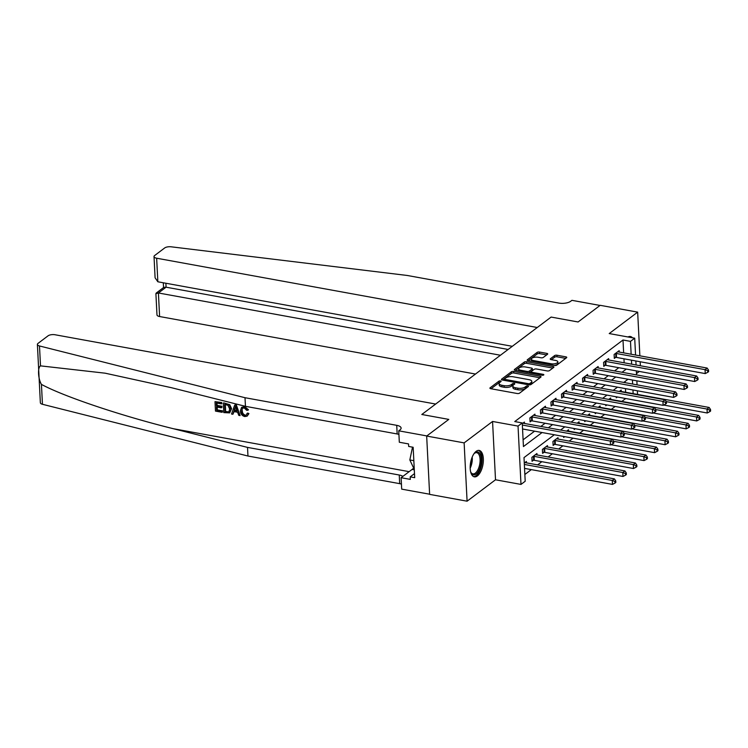 <?xml version="1.0" encoding="UTF-8"?>
<svg xmlns="http://www.w3.org/2000/svg" width="748" height="748" viewBox="0 0 748 748"><rect width="100%" height="100%" fill="white"/><g stroke="black" fill="none" stroke-linecap="round" stroke-linejoin="round"><path stroke-width="1.12" d="M500.515 380.947A1.178 0.468 -2.9 0 0 498.907 381.19L490.118 387.81A1.692 0.673 -2.9 0 0 489.903 388.165A1.692 0.673 -2.9 0 0 490.763 388.708L517.242 393.523A1.692 0.673 -2.9 0 0 519.533 393.168L528.322 386.548A1.178 0.468 -2.9 0 0 528.471 386.305A1.178 0.468 -2.9 0 0 527.873 385.931A1.178 0.468 -2.9 0 0 526.265 386.174L525.124 387.034A5.404 2.16 -2.9 0 1 517.775 388.165L515.568 387.763A5.404 2.16 -2.9 0 1 512.81 386.043A5.404 2.16 -2.9 0 1 513.502 384.911L514.643 384.061A1.178 0.468 -2.9 0 0 514.792 383.808A1.178 0.468 -2.9 0 0 514.194 383.434A1.178 0.468 -2.9 0 0 512.586 383.687L511.445 384.537A5.404 2.16 -2.9 0 1 504.096 385.678L501.889 385.276A5.404 2.16 -2.9 0 1 499.131 383.556A5.404 2.16 -2.9 0 1 499.823 382.424L500.964 381.574A1.178 0.468 -2.9 0 0 501.113 381.321A1.178 0.468 -2.9 0 0 500.515 380.947M499.711 382.518A1.178 0.468 -2.9 0 0 498.981 382.77L491.043 388.754M527.069 387.492A1.178 0.468 -2.9 0 0 526.34 387.754L525.208 388.605L525.124 387.034M513.39 385.005A1.178 0.468 -2.9 0 0 512.66 385.257L511.529 386.118L511.445 384.537M476.149 451.334A13.427 6.246 100.3 0 0 470.23 465.602A13.427 6.246 100.3 0 0 474.363 476.831A13.427 6.246 100.3 0 0 477.392 475.924A13.427 6.246 100.3 0 0 483.302 461.656A13.427 6.246 100.3 0 0 479.178 450.427A13.427 6.246 100.3 0 0 476.149 451.334M547.499 354.281A1.692 0.673 -2.9 0 0 547.714 353.935A1.692 0.673 -2.9 0 0 546.853 353.393L539.42 352.046A1.692 0.673 -2.9 0 0 537.12 352.401L527.368 359.751A1.692 0.673 -2.9 0 0 527.153 360.106A1.692 0.673 -2.9 0 0 528.013 360.639L554.483 365.463A1.692 0.673 -2.9 0 0 556.783 365.108L566.545 357.75A1.692 0.673 -2.9 0 0 566.76 357.404A1.692 0.673 -2.9 0 0 565.899 356.861L556.923 355.225A1.692 0.673 -2.9 0 0 554.623 355.581L550.453 358.731A1.692 0.673 -2.9 0 0 550.238 359.087A1.692 0.673 -2.9 0 0 551.098 359.62L555.549 360.433A4.516 1.805 -2.9 0 1 557.849 361.873A4.516 1.805 -2.9 0 1 555.652 363.547A4.516 1.805 -2.9 0 1 551.126 363.762L533.689 360.592A4.516 1.805 -2.9 0 1 531.389 359.152A4.516 1.805 -2.9 0 1 533.586 357.479A4.516 1.805 -2.9 0 1 538.121 357.254L541.019 357.787A1.692 0.673 -2.9 0 0 543.319 357.432L547.499 354.281M623.645 352.86L623 340.003L630.489 341.369L634.706 338.199L635.557 355.029M512.305 346.315L157.847 281.781L155.098 277.807L154.023 256.573A5.161 2.057 -2.9 0 1 154.686 255.498L164.663 247.971A5.161 2.057 -2.9 0 1 171.114 246.803L407.249 275.47L558.962 303.09A8.602 3.431 -2.9 0 0 570.668 301.285L571.93 300.331L600.027 305.446L578.082 321.977L600.195 305.315L637.661 312.14L609.227 333.561L634.706 338.199M426.669 436.056L464.134 442.881L467.089 501.197L429.623 494.372L426.669 436.056L448.781 419.404L421.807 414.486L551.117 317.068L578.082 321.977L551.117 317.068L537.26 327.512L156.65 258.219L157.847 281.781M467.089 501.197L495.513 479.777L492.558 421.461L464.134 442.881M492.558 421.461L518.037 426.098L522.244 422.929L523.441 446.565L542.066 432.531M623 340.003L514.755 421.563L522.244 422.929M513.708 371.419A1.692 0.673 -2.9 0 0 511.408 371.775L501.656 379.124A1.692 0.673 -2.9 0 0 501.44 379.479A1.692 0.673 -2.9 0 0 502.301 380.012L528.771 384.837A1.692 0.673 -2.9 0 0 531.071 384.481L540.823 377.123A1.692 0.673 -2.9 0 0 541.047 376.777A1.692 0.673 -2.9 0 0 540.187 376.235L513.708 371.419L513.792 372.99A1.692 0.673 -2.9 0 0 511.492 373.346L502.572 380.068M514.512 369.437L524.264 362.088A1.692 0.673 -2.9 0 1 526.564 361.733L553.043 366.548A1.692 0.673 -2.9 0 1 553.903 367.09A1.692 0.673 -2.9 0 1 553.688 367.436L549.509 370.587A1.692 0.673 -2.9 0 1 547.209 370.943L536.475 368.988A1.692 0.673 -2.9 0 0 534.175 369.344L531.407 371.429A1.692 0.673 -2.9 0 0 531.192 371.784A1.692 0.673 -2.9 0 0 532.052 372.317L543.226 374.355A1.178 0.468 -2.9 0 1 543.833 374.729A1.178 0.468 -2.9 0 1 543.254 375.169A1.178 0.468 -2.9 0 1 542.076 375.225L515.157 370.325A1.692 0.673 -2.9 0 1 514.297 369.793A1.692 0.673 -2.9 0 1 514.512 369.437L514.549 370.12M640.372 365.753L640.166 361.742M639.867 355.814L637.661 312.14M523.104 439.815L534.577 431.175M540.851 426.444L545.105 423.237M551.379 418.506L555.633 415.308M561.916 410.577L566.161 407.37M572.444 402.639L576.689 399.441M582.973 394.71L587.217 391.503M593.501 386.772L597.755 383.574M604.029 378.843L608.283 375.636M614.557 370.905L618.811 367.707M624.15 362.799L623.954 358.788M524.47 423.462L524.404 422.068L522.282 423.658M534.998 415.523L534.932 414.13L529.874 417.945L530.07 421.881L531.445 420.853M545.526 407.595L545.46 406.201L540.402 410.007L540.608 413.943L541.973 412.915M556.063 399.656L555.988 398.263L550.93 402.078L551.136 406.014L552.501 404.986M566.591 391.728L566.517 390.334L561.468 394.14L561.664 398.076L563.029 397.048M577.119 383.789L577.045 382.396L571.996 386.211L572.192 390.147L573.566 389.119M587.648 375.861L587.573 374.468L582.524 378.273L582.72 382.219L584.095 381.181M598.176 367.923L598.11 366.529L593.052 370.344L593.248 374.281L594.623 373.252M608.704 359.994L608.638 358.601L603.58 362.406L603.786 366.352L605.151 365.314M619.232 352.056L619.166 350.662L614.108 354.477L614.314 358.414L615.679 357.385M524.862 474.484L531.323 469.622M537.606 464.891L541.851 461.684M548.134 456.953L552.379 453.756M558.663 449.024L562.907 445.817M569.191 441.086L573.052 438.178M579.719 433.157L583.58 430.24M590.247 425.219L594.118 422.311M600.775 417.291L604.646 414.373M611.312 409.352L615.174 406.445M621.84 401.424L625.702 398.506M625.646 392.261L625.459 388.614M625.16 382.686L625.094 381.433M526.47 462.862L526.396 461.469L524.283 463.059M536.999 454.924L536.924 453.531L531.875 457.346L532.071 461.282L533.446 460.254M547.527 446.995L547.452 445.602L542.403 449.408L542.599 453.353L543.974 452.316M558.055 439.057L557.98 437.664L552.931 441.479L553.127 445.415L554.502 444.387M563.609 436.458L563.655 437.486L564.749 436.664M568.583 431.129L568.517 429.735L566.657 431.138M574.137 428.52L574.193 429.548L575.277 428.735M579.111 423.19L579.045 421.797L577.185 423.2M584.665 420.591L584.721 421.62L585.806 420.797M589.639 415.262L589.574 413.868L587.713 415.271M595.193 412.653L595.249 413.681L596.334 412.868M600.177 407.323L600.102 405.93L598.241 407.333M605.721 404.724L605.777 405.753L606.862 404.93M610.705 399.395L610.63 398.001L608.769 399.404M616.259 396.786L616.305 397.814L617.39 397.001M621.233 391.456L621.158 390.073L619.297 391.475M636.492 373.561L639.306 371.438M554.315 434.766L524.002 457.598L525.199 481.245L520.991 484.414L518.037 426.098M495.513 479.777L520.991 484.414M635.856 360.957L636.062 364.968M636.361 370.896L636.557 374.916M636.866 380.844L637.062 384.855M637.361 390.783L637.548 394.43M631.649 364.164L631.443 360.153M631.144 354.225L630.489 341.369M548.349 427.8L552.594 424.602M558.878 419.871L563.122 416.664M569.406 411.942L573.651 408.735M579.934 404.004L584.188 400.806M590.462 396.075L594.716 392.868M600.99 388.137L605.244 384.94M611.518 380.208L615.772 377.001M622.055 372.27L626.3 369.073M628.021 379.227L623.767 382.434M617.483 387.165L613.238 390.363M606.955 395.094L602.71 398.301M596.427 403.032L592.182 406.229M585.899 410.961L581.645 414.168M575.371 418.899L571.117 422.096M564.843 426.828L560.589 430.035M633.135 393.626L632.948 389.979M632.649 384.051L632.453 380.04M632.425 337.778A13.427 6.246 100.3 0 0 630.377 336.497A13.427 6.246 100.3 0 0 628.011 336.983M499.131 383.556L499.215 385.136A5.404 2.16 -2.9 0 0 501.964 386.856L501.889 385.276M511.529 386.118A5.404 2.16 -2.9 0 1 504.171 387.258L501.964 386.856M512.81 386.043L512.894 387.623A5.404 2.16 -2.9 0 0 515.643 389.343L515.568 387.763M525.208 388.605A5.404 2.16 -2.9 0 1 517.85 389.745L515.643 389.343M539.981 377.759L513.792 372.99M504.62 378.815A1.178 0.468 -2.9 0 0 504.47 379.058A1.178 0.468 -2.9 0 0 505.078 379.432L528.312 383.668A1.178 0.468 -2.9 0 0 529.921 383.415L531.117 382.518A5.404 2.16 -2.9 0 0 531.809 381.387A5.404 2.16 -2.9 0 0 529.06 379.666L513.175 376.777A5.404 2.16 -2.9 0 0 505.826 377.908L504.62 378.815M531.809 381.387L531.893 382.957A5.404 2.16 -2.9 0 1 531.202 384.089L530.248 384.809M515.437 370.382L524.348 363.659L524.264 362.088M552.837 368.072L526.648 363.304A1.692 0.673 -2.9 0 0 524.348 363.659M525.33 366.959A4.516 1.805 -2.9 0 0 520.804 367.175A4.516 1.805 -2.9 0 0 518.607 368.858A4.516 1.805 -2.9 0 0 520.907 370.288L527.05 371.41A1.692 0.673 -2.9 0 0 529.35 371.055L532.118 368.97A1.692 0.673 -2.9 0 0 532.333 368.614A1.692 0.673 -2.9 0 0 531.473 368.072L525.33 366.959M518.607 368.858L518.691 370.428A4.516 1.805 -2.9 0 0 518.981 371.027M529.004 372.85A1.692 0.673 -2.9 0 0 529.425 372.626L529.35 371.055M532.333 368.614L532.417 370.185A1.692 0.673 -2.9 0 1 532.193 370.541L529.425 372.626M531.389 359.152L531.473 360.732A4.516 1.805 -2.9 0 0 531.772 361.321M554.231 365.417A4.516 1.805 -2.9 0 0 557.924 363.444L557.849 361.873M565.703 358.386L557.008 356.805A1.692 0.673 -2.9 0 0 554.707 357.161L551.379 359.676M546.648 354.917L539.504 353.617A1.692 0.673 -2.9 0 0 537.204 353.972L528.294 360.686M524.554 468.388L612.472 484.395L612.275 480.45L614.379 478.87L525.666 462.713A1.72 0.683 177.1 0 1 525.171 462.563L525.021 462.498M524.348 464.443L612.275 480.45L614.912 481.516L614.996 483.086L615.838 482.451L615.754 480.88L614.912 481.516M614.379 478.87L615.754 480.88M614.996 483.086L612.472 484.395M522.553 428.978L610.48 444.985L610.275 441.049L522.356 425.042M612.921 442.115L612.995 443.686L613.837 443.05L613.762 441.479L612.921 442.115L610.275 441.049L612.378 439.459L523.675 423.312A1.72 0.683 -2.9 0 1 523.179 423.162L523.03 423.097M610.48 444.985L612.995 443.686M613.762 441.479L612.378 439.459M222.053 412.298L215.48 411.101L215.003 401.648L221.343 402.807L221.399 403.892L216.322 402.966L216.471 405.884L221.202 406.744L221.258 407.828L216.527 406.968L216.696 410.241L221.997 411.213L222.053 412.298L222.437 412.017A22.412 10.435 100.3 0 0 222.502 410.83L217.191 409.867A22.412 10.435 100.3 0 0 217.219 407.099M221.258 407.828L221.932 407.323A22.412 10.435 100.3 0 0 221.866 406.239L217.144 405.379A22.412 10.435 100.3 0 0 216.901 403.079M221.399 403.892L221.894 403.518A22.412 10.435 100.3 0 0 221.717 402.518L215.003 401.648M229.701 412.868L231.59 408.67L229.786 404.705L223.68 402.873L229.318 405.061L230.917 409.184L229.701 412.868L223.783 412.616L223.306 403.163M248.299 414.083L247.158 416.131L248.934 413.597L247.663 413.046L247.008 413.541L248.299 414.083L248.934 413.597M245.101 415.075C243.194 414.336 242.268 412.84 242.305 410.596L241.632 411.11C241.632 413.298 242.633 414.747 244.605 415.449L245.101 415.075M244.269 406.856L247.869 410.231L248.486 409.773L244.633 406.585L241.595 407.361L244.633 406.585M245.007 397.712L396.73 425.332A8.602 3.431 177.1 0 1 401.106 428.071A8.602 3.431 177.1 0 1 400.002 429.866L398.74 430.82L426.837 435.934L448.781 419.404L421.807 414.486L435.663 404.051L55.062 334.758A5.161 2.057 -2.9 0 0 48.04 335.843L38.064 343.36A5.161 2.057 -2.9 0 0 37.4 344.445A5.161 2.057 -2.9 0 0 39.494 345.969L245.007 397.712L245.447 406.332L171.386 387.688L105.141 373.187L40.504 365.866C37.484 367.567 38.045 378.731 41.439 384.388C63.673 396.487 121.41 415.888 173.461 428.744L247.523 447.398L399.245 475.017A8.602 3.431 177.1 0 1 402.835 476.411M240.108 415.589L236.443 405.201L235.012 404.939L236.059 405.481L240.108 415.589L238.762 415.346L237.593 412.251L233.759 411.55L232.89 414.27L231.543 414.027L234.629 405.22M232.89 414.27L234.395 411.073M247.523 447.398L247.962 456.028L399.684 483.647A8.602 3.431 177.1 0 1 401.442 484.096M398.927 434.41A8.602 3.431 177.1 0 0 397.16 433.962L245.447 406.332M41.439 384.388L42.449 404.285L247.962 456.028M398.74 430.82L399.32 442.246L408.539 443.919L408.67 446.444L413.158 447.267L414.701 477.682L410.203 476.859L410.334 479.384L401.115 477.71L401.695 489.136L429.614 494.213M413.625 468.042A19.364 9.013 -79.7 0 1 412.111 469.426L401.115 477.71M42.449 404.285A5.161 2.057 177.1 0 1 40.355 402.761L37.4 344.445M414.495 473.634L410.203 476.859M244.605 415.449L246.195 415.149L247.008 413.541M247.869 410.231L246.616 410.287L244.259 407.941L242.53 408.249L241.632 411.11M247.158 416.131L244.783 416.561C242.006 415.804 240.538 413.906 240.37 410.886L241.595 407.361M234.881 408.081L234.087 410.53L237.163 411.091L235.405 406.445L234.76 410.026L234.087 410.53M236.901 410.418L234.76 410.026M224.998 411.755L228.935 411.811L229.645 408.932L227.944 405.276L224.624 404.481L224.998 411.755L225.494 411.381A22.412 10.435 100.3 0 0 225.195 404.584M230.917 409.184L231.59 408.67M229.318 405.061L229.786 404.705M226.85 412.092L227.345 411.718L225.494 411.381M221.997 411.213L222.502 410.83M216.696 410.241L217.191 409.867M221.202 406.744L221.866 406.239M216.471 405.884L217.144 405.379M500.449 355.244L158.408 292.973L159.605 316.535A5.161 2.057 177.1 0 1 156.977 314.889L155.902 293.655L158.408 292.973L166.075 287.195L508.116 349.466M475.494 374.047L159.605 316.535M154.023 256.573A5.161 2.057 -2.9 0 0 156.65 258.219M156.154 293.113L163.821 287.344L166.075 287.195L165.878 283.24M532.015 460.235L533.67 460.254A1.72 0.683 177.1 0 1 534.296 460.31L623 476.457L622.804 472.521L624.907 470.931L536.204 454.784A1.72 0.683 177.1 0 1 535.699 454.634L535.559 454.569M533.24 456.308L533.474 456.308A1.72 0.683 177.1 0 1 534.091 456.364L622.804 472.521L625.44 473.578L625.524 475.158L626.366 474.522L626.282 472.942L625.44 473.578M624.907 470.931L626.282 472.942M625.524 475.158L623 476.457M542.543 452.306L544.207 452.316A1.72 0.683 177.1 0 1 544.825 452.372L633.528 468.529L633.332 464.583L635.435 463.003L546.732 446.846A1.72 0.683 177.1 0 1 546.227 446.696L546.087 446.631M543.768 448.379L544.002 448.379A1.72 0.683 177.1 0 1 544.628 448.435L633.332 464.583L635.968 465.649L636.052 467.22L636.894 466.584L636.81 465.013L635.968 465.649M635.435 463.003L636.81 465.013M636.052 467.22L633.528 468.529M553.081 444.368L554.736 444.387A1.72 0.683 177.1 0 1 555.353 444.443L644.065 460.59L643.86 456.654L645.963 455.065L557.26 438.917A1.72 0.683 177.1 0 1 556.764 438.767L556.615 438.702M554.296 440.441L554.53 440.45A1.72 0.683 177.1 0 1 555.156 440.497L643.86 456.654L646.496 457.711L646.581 459.291L647.422 458.655L647.347 457.075L646.496 457.711M645.963 455.065L647.347 457.075M646.581 459.291L644.065 460.59M532.099 416.963L532.295 420.909L621.008 437.056L620.803 433.12L532.099 416.963A1.72 0.683 -2.9 0 0 531.482 416.907L531.248 416.907M623.449 434.177L623.523 435.757L624.365 435.121L624.29 433.541L623.449 434.177L620.803 433.12L622.916 431.531L534.203 415.383A1.72 0.683 -2.9 0 1 533.707 415.234L533.558 415.168M532.295 420.909A1.72 0.683 -2.9 0 0 531.678 420.853L530.023 420.834M621.008 437.056L623.523 435.757M624.29 433.541L622.916 431.531M542.627 409.034L542.824 412.971L631.536 429.128L631.34 425.182L542.627 409.034A1.72 0.683 -2.9 0 0 542.01 408.978L541.776 408.978M633.977 426.248L634.052 427.819L634.893 427.183L634.818 425.612L633.977 426.248L631.34 425.182L633.444 423.592L544.731 407.445A1.72 0.683 -2.9 0 1 544.235 407.295L544.086 407.23M542.824 412.971A1.72 0.683 -2.9 0 0 542.207 412.915L540.552 412.905M631.536 429.128L634.052 427.819M634.818 425.612L633.444 423.592M553.155 401.096L553.361 405.042L642.065 421.189L641.868 417.253L553.155 401.096A1.72 0.683 -2.9 0 0 552.538 401.04L552.305 401.04M644.505 418.31L644.589 419.89L645.43 419.254L645.346 417.674L644.505 418.31L641.868 417.253L643.972 415.664L555.259 399.516A1.72 0.683 -2.9 0 1 554.764 399.367L554.614 399.301M553.361 405.042A1.72 0.683 -2.9 0 0 552.735 404.986L551.08 404.967M642.065 421.189L644.589 419.89M645.346 417.674L643.972 415.664M610.994 444.723L654.594 452.662L654.388 448.716L656.501 447.136L567.788 430.979A1.72 0.683 177.1 0 1 567.293 430.839L567.143 430.764M613.64 441.301L654.388 448.716L657.034 449.782L657.109 451.353L657.95 450.717L657.875 449.146L657.034 449.782M656.501 447.136L657.875 449.146M657.109 451.353L654.594 452.662M563.683 393.168L563.889 397.104L652.593 413.261L652.396 409.315L563.683 393.168A1.72 0.683 -2.9 0 0 563.066 393.111L562.833 393.111M655.033 410.381L655.117 411.952L655.959 411.316L655.874 409.745L655.033 410.381L652.396 409.315L654.5 407.725L565.797 391.578A1.72 0.683 -2.9 0 1 565.292 391.428L565.151 391.363M563.889 397.104A1.72 0.683 -2.9 0 0 563.263 397.048L561.608 397.038M652.593 413.261L655.117 411.952M655.874 409.745L654.5 407.725M473.83 453.933A11.613 5.404 -79.7 0 1 474.541 453.185A11.613 5.404 -79.7 0 1 477.944 452.054A11.613 5.404 -79.7 0 1 480.768 465.022A11.613 5.404 -79.7 0 1 473.194 474.765A11.613 5.404 -79.7 0 1 471.006 472.624A11.613 5.404 -79.7 0 1 470.604 471.661M470.801 472.184A10.753 5.002 100.3 0 0 472.624 473.793A10.753 5.002 100.3 0 0 472.895 473.858A10.753 5.002 100.3 0 0 479.692 464.471A10.753 5.002 100.3 0 0 477.018 452.764A10.753 5.002 100.3 0 0 476.747 452.69A10.753 5.002 100.3 0 0 474.204 453.512M473.587 476.579A13.333 6.208 100.3 0 0 481.675 464.527A13.333 6.208 100.3 0 0 478.355 450.389M412.513 447.145L409.839 459.955L414.289 469.454M413.84 460.684L409.839 459.955M631.116 337.544A13.333 6.208 100.3 0 0 629.554 336.469M621.523 436.785L665.122 444.723L664.916 440.787L667.029 439.198L578.316 423.05A1.72 0.683 177.1 0 1 577.821 422.901L577.671 422.835M624.169 433.363L664.916 440.787L667.562 441.844L667.637 443.424L668.478 442.788L668.403 441.208L667.562 441.844M667.029 439.198L668.403 441.208M667.637 443.424L665.122 444.723M632.051 428.856L675.65 436.795L675.453 432.849L677.557 431.269L588.844 415.112A1.72 0.683 177.1 0 1 588.349 414.972L588.199 414.897M634.697 425.434L675.453 432.849L678.09 433.915L678.165 435.486L679.016 434.85L678.932 433.279L678.09 433.915M677.557 431.269L678.932 433.279M678.165 435.486L675.65 436.795M642.579 420.918L686.178 428.856L685.981 424.92L688.085 423.331L599.382 407.183A1.72 0.683 177.1 0 1 598.877 407.034L598.727 406.968M645.225 417.496L685.981 424.92L688.618 425.977L688.702 427.557L689.544 426.921L689.46 425.341L688.618 425.977M688.085 423.331L689.46 425.341M688.702 427.557L686.178 428.856M653.116 412.99L696.706 420.928L696.51 416.982L698.613 415.402L609.91 399.245A1.72 0.683 177.1 0 1 609.405 399.105L609.265 399.03M655.753 409.567L696.51 416.982L699.146 418.048L699.23 419.619L700.072 418.983L699.988 417.412L699.146 418.048M698.613 415.402L699.988 417.412M699.23 419.619L696.706 420.928M663.644 405.051L707.234 412.99L707.038 409.053L709.141 407.464L620.438 391.316A1.72 0.683 177.1 0 1 619.933 391.167L619.793 391.101M666.281 401.629L707.038 409.053L709.674 410.11L709.759 411.69L710.6 411.054L710.516 409.474L709.674 410.11M709.141 407.464L710.516 409.474M709.759 411.69L707.234 412.99M574.221 385.229L574.417 389.175L663.121 405.323L662.924 401.386L574.221 385.229A1.72 0.683 -2.9 0 0 573.594 385.173L573.361 385.173M665.561 402.443L665.645 404.023L666.487 403.387L666.403 401.807L665.561 402.443L662.924 401.386L665.028 399.797L576.325 383.649A1.72 0.683 -2.9 0 1 575.82 383.5L575.68 383.434M574.417 389.175A1.72 0.683 -2.9 0 0 573.8 389.119L572.136 389.1M663.121 405.323L665.645 404.023M666.403 401.807L665.028 399.797M584.749 377.301L584.945 381.237L673.649 397.394L673.452 393.448L584.749 377.301A1.72 0.683 -2.9 0 0 584.123 377.244L583.889 377.244M676.089 394.514L676.173 396.085L677.015 395.449L676.94 393.878L676.089 394.514L673.452 393.448L675.556 391.859L586.853 375.711A1.72 0.683 -2.9 0 1 586.357 375.561L586.208 375.496M584.945 381.237A1.72 0.683 -2.9 0 0 584.328 381.181L582.673 381.171M673.649 397.394L676.173 396.085M676.94 393.878L675.556 391.859M595.277 369.362L595.473 373.308L684.186 389.456L683.981 385.519L595.277 369.362A1.72 0.683 -2.9 0 0 594.651 369.306L594.426 369.306M686.627 386.576L686.701 388.156L687.543 387.52L687.468 385.94L686.627 386.576L683.981 385.519L686.094 383.93L597.381 367.782A1.72 0.683 -2.9 0 1 596.885 367.633L596.736 367.567M595.473 373.308A1.72 0.683 -2.9 0 0 594.856 373.252L593.201 373.233M684.186 389.456L686.701 388.156M687.468 385.94L686.094 383.93M605.805 361.434L606.002 365.37L694.714 381.527L694.509 377.581L605.805 361.434A1.72 0.683 -2.9 0 0 605.188 361.377L604.954 361.377M697.155 378.647L697.23 380.218L698.071 379.582L697.996 378.011L697.155 378.647L694.509 377.581L696.622 376.001L607.909 359.844A1.72 0.683 -2.9 0 1 607.413 359.695L607.264 359.629M606.002 365.37A1.72 0.683 -2.9 0 0 605.384 365.314L603.73 365.305M694.714 381.527L697.23 380.218M697.996 378.011L696.622 376.001M616.333 353.495L616.53 357.441L705.242 373.589L705.046 369.652L616.333 353.495A1.72 0.683 -2.9 0 0 615.716 353.439L615.482 353.439M707.683 370.709L707.758 372.289L708.608 371.653L708.524 370.073L707.683 370.709L705.046 369.652L707.15 368.063L618.437 351.915A1.72 0.683 -2.9 0 1 617.942 351.766L617.792 351.7M616.53 357.441A1.72 0.683 -2.9 0 0 615.913 357.385L614.258 357.366M705.242 373.589L707.758 372.289M708.524 370.073L707.15 368.063M498.981 382.77L498.907 381.19M526.34 387.754L526.265 386.174M512.66 385.257L512.586 383.687M504.171 387.258L504.096 385.678M517.85 389.745L517.775 388.165M490.155 388.493L490.118 387.81M540.252 377.562L540.187 376.235M501.684 379.806L501.656 379.124M511.492 373.346L511.408 371.775M505.124 380.526L505.078 379.432M528.369 384.762L528.312 383.668M529.995 384.846L529.921 383.415M531.202 384.089L531.117 382.518M526.648 363.304L526.564 361.733M553.109 367.876L553.043 366.548M532.109 373.411L532.052 372.317M543.272 375.169L543.226 374.355M520.963 371.382L520.907 370.288M527.106 372.504L527.05 371.41M532.193 370.541L532.118 368.97M533.745 361.686L533.689 360.592M551.173 364.856L551.126 363.762M550.491 359.414L550.453 358.731M554.707 357.161L554.623 355.581M557.008 356.805L556.923 355.225M565.965 358.189L565.899 356.861M527.405 360.433L527.368 359.751M537.204 353.972L537.12 352.401M539.504 353.617L539.42 352.046M546.919 354.72L546.853 353.393M173.461 428.744L409.147 471.661M399.245 475.017L399.684 483.647M397.16 433.962L396.73 425.332M39.494 345.969L40.504 365.866M414.308 469.828L412.111 469.426M533.67 460.254L533.474 456.308M534.296 460.31L534.091 456.364M544.207 452.316L544.002 448.379M544.825 452.372L544.628 448.435M554.736 444.387L554.53 440.45M555.353 444.443L555.156 440.497M531.482 416.907L531.678 420.853M542.01 408.978L542.207 412.915M552.538 401.04L552.735 404.986M563.066 393.111L563.263 397.048M472.212 457.037A10.753 5.002 -79.7 0 1 470.183 468.192M470.23 465.705A10.407 4.843 100.3 0 0 471.38 459.375M573.594 385.173L573.8 389.119M584.123 377.244L584.328 381.181M594.651 369.306L594.856 373.252M605.188 361.377L605.384 365.314M615.716 353.439L615.913 357.385M504.545 380.423L504.47 379.058M531.267 373.261L531.192 371.784M163.307 282.772L163.55 287.541"/></g></svg>
